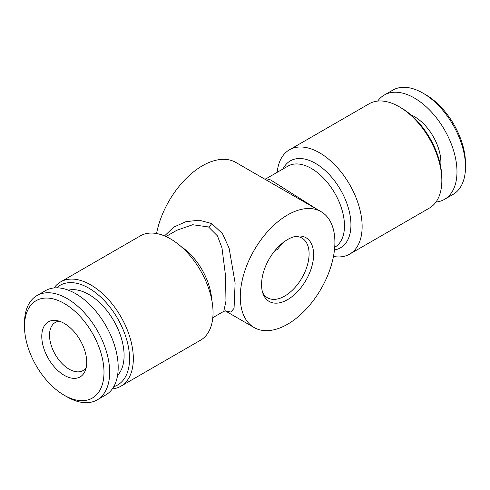 <?xml version="1.0" encoding="UTF-8"?>
<svg xmlns="http://www.w3.org/2000/svg" width="490" height="490" viewBox="0 0 490 490"><rect width="100%" height="100%" fill="white"/><g stroke="black" fill="none" stroke-linecap="round" stroke-linejoin="round"><path stroke-width="0.73" d="M117.582 375.328A49.851 28.781 -120 0 0 120.179 334.578A49.851 28.781 -120 0 0 88.849 294.447A49.851 28.781 -120 0 0 68.422 290.184M67.087 396.894L64.245 395.252A56.209 32.45 60 0 1 24.5 326.407A56.209 32.45 60 0 1 64.245 303.463A56.209 32.45 60 0 1 103.996 372.302A56.209 32.45 60 0 1 64.245 395.252L67.087 396.894A60.227 34.772 60 0 0 97.198 399.877L105.718 394.958A60.227 34.772 60 0 0 114.948 346.7A60.227 34.772 60 0 0 75.601 293.626A60.227 34.772 60 0 0 45.49 290.644L36.971 295.562A60.227 34.772 60 0 1 67.087 298.545A60.227 34.772 60 0 1 106.428 351.618A60.227 34.772 60 0 1 97.198 399.877M24.5 326.407L24.5 323.13A60.227 34.772 60 0 1 36.971 295.562M64.245 323.406A31.783 18.351 60 0 1 85.242 370.74A31.783 18.351 60 0 1 64.245 375.309A31.783 18.351 60 0 1 42.146 341.303A31.783 18.351 60 0 1 56.227 320.485A31.783 18.351 60 0 1 64.245 323.406M86.191 367.647A27.771 16.035 60 0 1 83.049 370.569A27.771 16.035 60 0 1 69.163 369.191A27.771 16.035 60 0 1 49.527 335.178A27.771 16.035 60 0 1 55.278 322.469A27.771 16.035 60 0 1 59.382 321.207M440.663 166.422A37.473 21.634 -120 0 0 414.399 116.602A37.473 21.634 -120 0 0 410.883 114.844M435.971 202.052A60.227 34.772 -120 0 0 444.51 199.357L453.03 194.438A60.227 34.772 -120 0 0 465.5 166.87A60.227 34.772 -120 0 0 422.913 93.106L422.913 93.106A60.227 34.772 -120 0 0 392.802 90.123L384.283 95.042A60.227 34.772 -120 0 0 377.68 101.087M444.51 199.357A60.227 34.772 -120 0 0 453.74 151.098A60.227 34.772 -120 0 0 414.399 98.025A60.227 34.772 -120 0 0 384.283 95.042M465.5 166.87L465.5 163.593A56.209 32.45 -120 0 0 425.755 94.748L422.913 93.106L425.755 94.748M283.012 242.642L277.242 249.563L274.927 250.635M295.09 236.48A34.465 19.894 -60 0 1 301.95 238.085A34.465 19.894 -60 0 1 307.23 265.703A34.465 19.894 -60 0 1 284.714 296.07A34.465 19.894 -60 0 1 267.485 297.773A34.465 19.894 -60 0 1 262.664 292.64M287.587 239.537A36.805 21.248 -60 0 1 296.873 236.156A36.805 21.248 -60 0 1 313.177 260.264A36.805 21.248 -60 0 1 287.587 299.635A36.805 21.248 -60 0 1 263.277 294.343A36.805 21.248 -60 0 1 287.587 239.537M277.199 172.321A60.227 34.772 60 0 1 289.437 149.805L369.142 103.782A60.227 34.772 60 0 1 399.258 106.765L399.258 106.765A60.227 34.772 60 0 1 441.839 180.528A60.227 34.772 60 0 1 429.369 208.097L349.658 254.12A60.227 34.772 60 0 1 333.463 256.472M401.151 107.861L399.258 106.765L401.151 107.861A57.55 33.228 60 0 1 441.839 178.342L441.839 180.528M289.437 149.805A60.227 34.772 60 0 1 319.547 152.788A60.227 34.772 60 0 1 358.894 205.855A60.227 34.772 60 0 1 349.658 254.12M56.662 287.82A57.55 33.228 60 0 1 88.849 288.163A57.55 33.228 60 0 1 127.363 342.198A57.55 33.228 60 0 1 113.741 386.696M54.029 287.949A60.227 34.772 60 0 1 60.631 281.903A60.227 34.772 60 0 1 90.742 284.886A60.227 34.772 60 0 1 130.089 337.953A60.227 34.772 60 0 1 120.859 386.218A60.227 34.772 60 0 1 112.32 388.913M120.859 386.218L200.563 340.195A60.227 34.772 -120 0 0 209.8 291.936A60.227 34.772 -120 0 0 170.453 238.863A60.227 34.772 -120 0 0 140.342 235.88L60.631 281.903M334.713 247.297L334.774 247.26A46.844 27.042 60 0 0 341.953 209.726A46.844 27.042 60 0 0 311.352 168.444A46.844 27.042 60 0 0 287.93 166.128L266.217 178.66L270.633 179.946L317.685 209.696M321.042 211.637A66.916 38.637 -60 0 1 331.301 265.255A66.916 38.637 -60 0 1 287.587 324.227A66.916 38.637 -60 0 1 254.126 327.541A66.916 38.637 -60 0 1 243.873 273.916A66.916 38.637 -60 0 1 287.587 214.951A66.916 38.637 -60 0 1 321.042 211.637L269.604 181.937M212.801 317.679L223.783 311.34L225.957 301.087L225.553 275.913L221.976 247.873L217.468 235.923L208.538 226.974L192.717 224.726L176.872 230.245M164.524 235.923L173.852 227.072L185.943 221.67L199.173 220.188L211.68 223.55L222.485 233.638L229.118 248.191L235.114 282.969L234.061 308.314L230.906 312.063L225.498 310.838M269.61 181.937L235.874 162.46A66.916 38.637 120 0 0 202.413 165.773A66.916 38.637 120 0 0 156.537 233.528M278.32 186.996A6.695 3.687 119.9 0 0 281.462 186.555M283.018 168.958A50.188 28.977 60 0 1 315.45 163.348A50.188 28.977 60 0 1 349.529 212.568A50.188 28.977 60 0 1 334.468 249.906M211.68 223.55A6.695 3.859 -62.2 0 1 208.538 226.974M181.135 246.605A46.844 27.042 60 0 1 211.68 299.506M225.229 310.856L254.126 327.541M165.957 236.548L176.939 230.208M223.783 311.34L225.884 310.856M266.223 178.66L264.765 179.144"/></g></svg>
